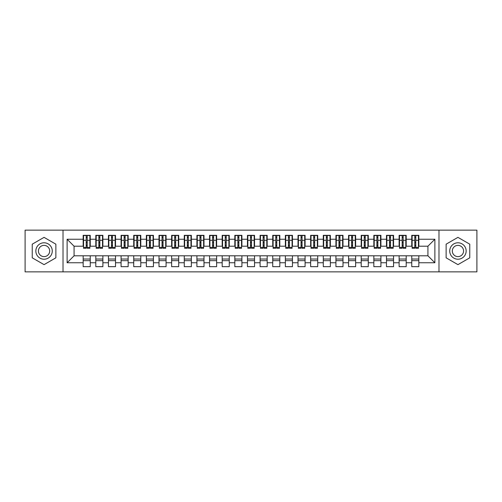 <?xml version="1.0" encoding="UTF-8"?>
<svg xmlns="http://www.w3.org/2000/svg" width="502" height="502" viewBox="0 0 502 502"><rect width="100%" height="100%" fill="white"/><g stroke="black" fill="none" stroke-linecap="round" stroke-linejoin="round"><path stroke-width="0.75" d="M438.986 271.852L476.9 271.852L476.9 230.148L438.986 230.148L438.986 271.852L63.014 271.852L63.014 230.148L25.1 230.148L25.1 271.852L63.014 271.852M414.784 242.974L415.794 242.974L414.784 242.974M418.831 259.026L411.753 259.026M411.753 260.67L418.831 260.67M402.146 242.974L403.156 242.974L402.146 242.974M406.193 259.026L399.115 259.026M399.115 260.67L406.193 260.67M389.508 242.974L390.518 242.974L389.508 242.974M393.555 259.026L386.477 259.026M386.477 260.67L393.555 260.67M376.87 242.974L377.88 242.974L376.87 242.974M380.918 259.026L373.839 259.026M373.839 260.67L380.918 260.67M364.232 242.974L365.243 242.974L364.232 242.974M368.28 259.026L361.202 259.026M361.202 260.67L368.28 260.67M351.595 242.974L352.605 242.974L351.595 242.974M355.642 259.026L348.564 259.026M348.564 260.67L355.642 260.67M338.957 242.974L339.967 242.974L338.957 242.974M343.004 259.026L335.926 259.026M335.926 260.67L343.004 260.67M326.319 242.974L327.329 242.974L326.319 242.974M330.366 259.026L323.288 259.026M323.288 260.67L330.366 260.67M313.681 242.974L314.691 242.974L313.681 242.974M317.728 259.026L310.65 259.026M310.65 260.67L317.728 260.67M301.043 242.974L302.06 242.974L301.043 242.974M305.09 259.026L298.012 259.026M298.012 260.67L305.09 260.67M288.405 242.974L289.422 242.974L288.405 242.974M292.453 259.026L285.374 259.026M285.374 260.67L292.453 260.67M275.767 242.974L276.784 242.974L275.767 242.974M279.815 259.026L272.737 259.026M272.737 260.67L279.815 260.67M263.13 242.974L264.146 242.974L263.13 242.974M267.177 259.026L260.099 259.026M260.099 260.67L267.177 260.67M250.492 242.974L251.508 242.974L250.492 242.974M254.539 259.026L247.461 259.026M247.461 260.67L254.539 260.67M237.854 242.974L238.87 242.974L237.854 242.974M241.901 259.026L234.823 259.026M234.823 260.67L241.901 260.67M225.216 242.974L226.233 242.974L225.216 242.974M229.263 259.026L222.185 259.026M222.185 260.67L229.263 260.67M212.578 242.974L213.595 242.974L212.578 242.974M216.626 259.026L209.547 259.026M209.547 260.67L216.626 260.67M199.94 242.974L200.957 242.974L199.94 242.974M203.988 259.026L196.909 259.026M196.909 260.67L203.988 260.67M187.309 242.974L188.319 242.974L187.309 242.974M191.35 259.026L184.272 259.026M184.272 260.67L191.35 260.67M174.671 242.974L175.681 242.974L174.671 242.974M178.712 259.026L171.634 259.026M171.634 260.67L178.712 260.67M162.033 242.974L163.043 242.974L162.033 242.974M166.074 259.026L158.996 259.026M158.996 260.67L166.074 260.67M149.395 242.974L150.405 242.974L149.395 242.974M153.436 259.026L146.358 259.026M146.358 260.67L153.436 260.67M136.757 242.974L137.768 242.974L136.757 242.974M140.798 259.026L133.72 259.026M133.72 260.67L140.798 260.67M124.12 242.974L125.13 242.974L124.12 242.974M128.161 259.026L121.082 259.026M121.082 260.67L128.161 260.67M111.482 242.974L112.492 242.974L111.482 242.974M115.523 259.026L108.445 259.026M108.445 260.67L115.523 260.67M98.844 242.974L99.854 242.974L98.844 242.974M102.885 259.026L95.807 259.026M95.807 260.67L102.885 260.67M438.986 230.148L63.014 230.148M83.552 246.2L74.07 246.2L67.124 239.247L67.124 262.753L83.169 262.753L83.169 266.669L90.247 266.669L90.247 262.753L95.807 262.753L95.807 266.669L102.885 266.669L102.885 262.753L108.445 262.753L108.445 266.669L115.523 266.669L115.523 262.753L121.082 262.753L121.082 266.669L128.161 266.669L128.161 262.753L133.72 262.753L133.72 266.669L140.798 266.669L140.798 262.753L146.358 262.753L146.358 266.669L153.436 266.669L153.436 262.753L158.996 262.753L158.996 266.669L166.074 266.669L166.074 262.753L171.634 262.753L171.634 266.669L178.712 266.669L178.712 262.753L184.272 262.753L184.272 266.669L191.35 266.669L191.35 262.753L196.909 262.753L196.909 266.669L203.988 266.669L203.988 262.753L209.547 262.753L209.547 266.669L216.626 266.669L216.626 262.753L222.185 262.753L222.185 266.669L229.263 266.669L229.263 262.753L234.823 262.753L234.823 266.669L241.901 266.669L241.901 262.753L247.461 262.753L247.461 266.669L254.539 266.669L254.539 262.753L260.099 262.753L260.099 266.669L267.177 266.669L267.177 262.753L272.737 262.753L272.737 266.669L279.815 266.669L279.815 262.753L285.374 262.753L285.374 266.669L292.453 266.669L292.453 262.753L298.012 262.753L298.012 266.669L305.09 266.669L305.09 262.753L310.65 262.753L310.65 266.669L317.728 266.669L317.728 262.753L323.288 262.753L323.288 266.669L330.366 266.669L330.366 262.753L335.926 262.753L335.926 266.669L343.004 266.669L343.004 262.753L348.564 262.753L348.564 266.669L355.642 266.669L355.642 262.753L361.202 262.753L361.202 266.669L368.28 266.669L368.28 262.753L373.839 262.753L373.839 266.669L380.918 266.669L380.918 262.753L386.477 262.753L386.477 266.669L393.555 266.669L393.555 262.753L399.115 262.753L399.115 266.669L406.193 266.669L406.193 262.753L411.753 262.753L411.753 266.669L418.831 266.669L418.831 255.8L427.93 255.8L427.93 246.2L418.448 246.2M67.124 239.247L83.169 239.247L83.169 246.2M427.93 246.2L434.876 239.247L418.831 239.247L418.831 235.331L411.753 235.331L411.753 239.247L406.193 239.247L406.193 235.331L399.115 235.331L399.115 239.247L393.555 239.247L393.555 235.331L386.477 235.331L386.477 239.247L380.918 239.247L380.918 235.331L373.839 235.331L373.839 239.247L368.28 239.247L368.28 235.331L361.202 235.331L361.202 239.247L355.642 239.247L355.642 235.331L348.564 235.331L348.564 239.247L343.004 239.247L343.004 235.331L335.926 235.331L335.926 239.247L330.366 239.247L330.366 235.331L323.288 235.331L323.288 239.247L317.728 239.247L317.728 235.331L310.65 235.331L310.65 239.247L305.09 239.247L305.09 235.331L298.012 235.331L298.012 239.247L292.453 239.247L292.453 235.331L285.374 235.331L285.374 239.247L279.815 239.247L279.815 235.331L272.737 235.331L272.737 239.247L267.177 239.247L267.177 235.331L260.099 235.331L260.099 239.247L254.539 239.247L254.539 235.331L247.461 235.331L247.461 239.247L241.901 239.247L241.901 235.331L234.823 235.331L234.823 239.247L229.263 239.247L229.263 235.331L222.185 235.331L222.185 239.247L216.626 239.247L216.626 235.331L209.547 235.331L209.547 239.247L203.988 239.247L203.988 235.331L196.909 235.331L196.909 239.247L191.35 239.247L191.35 235.331L184.272 235.331L184.272 239.247L178.712 239.247L178.712 235.331L171.634 235.331L171.634 239.247L166.074 239.247L166.074 235.331L158.996 235.331L158.996 239.247L153.436 239.247L153.436 235.331L146.358 235.331L146.358 239.247L140.798 239.247L140.798 235.331L133.72 235.331L133.72 239.247L128.161 239.247L128.161 235.331L121.082 235.331L121.082 239.247L115.523 239.247L115.523 235.331L108.445 235.331L108.445 239.247L102.885 239.247L102.885 235.331L95.807 235.331L95.807 239.247L90.247 239.247L90.247 235.331L83.169 235.331L83.169 239.247M434.876 239.247L434.876 262.753L418.831 262.753M406.193 262.753L406.193 255.8L418.831 255.8M411.753 262.753L411.753 255.8M418.831 239.247L418.831 246.2M393.555 262.753L393.555 255.8L406.193 255.8M399.115 262.753L399.115 255.8M411.753 239.247L411.753 246.2L405.811 246.2M406.193 239.247L406.193 246.2M380.918 262.753L380.918 255.8L393.555 255.8M386.477 262.753L386.477 255.8M399.115 239.247L399.115 246.2L393.173 246.2M393.555 239.247L393.555 246.2M368.28 262.753L368.28 255.8L380.918 255.8M373.839 262.753L373.839 255.8M386.477 239.247L386.477 246.2L380.535 246.2M380.918 239.247L380.918 246.2M355.642 262.753L355.642 255.8L368.28 255.8M361.202 262.753L361.202 255.8M373.839 239.247L373.839 246.2L367.897 246.2M368.28 239.247L368.28 246.2M343.004 262.753L343.004 255.8L355.642 255.8M348.564 262.753L348.564 255.8M361.202 239.247L361.202 246.2L355.259 246.2M355.642 239.247L355.642 246.2M330.366 262.753L330.366 255.8L343.004 255.8M335.926 262.753L335.926 255.8M348.564 239.247L348.564 246.2L342.621 246.2M343.004 239.247L343.004 246.2M317.728 262.753L317.728 255.8L330.366 255.8M323.288 262.753L323.288 255.8M335.926 239.247L335.926 246.2L329.983 246.2M330.366 239.247L330.366 246.2M305.09 262.753L305.09 255.8L317.728 255.8M310.65 262.753L310.65 255.8M323.288 239.247L323.288 246.2L317.346 246.2M317.728 239.247L317.728 246.2M292.453 262.753L292.453 255.8L305.09 255.8M298.012 262.753L298.012 255.8M310.65 239.247L310.65 246.2L304.708 246.2M305.09 239.247L305.09 246.2M279.815 262.753L279.815 255.8L292.453 255.8M285.374 262.753L285.374 255.8M298.012 239.247L298.012 246.2L292.07 246.2M292.453 239.247L292.453 246.2M267.177 262.753L267.177 255.8L279.815 255.8M272.737 262.753L272.737 255.8M285.374 239.247L285.374 246.2L279.432 246.2M279.815 239.247L279.815 246.2M254.539 262.753L254.539 255.8L267.177 255.8M260.099 262.753L260.099 255.8M272.737 239.247L272.737 246.2L266.794 246.2M267.177 239.247L267.177 246.2M241.901 262.753L241.901 255.8L254.539 255.8M247.461 262.753L247.461 255.8M260.099 239.247L260.099 246.2L254.156 246.2M254.539 239.247L254.539 246.2M229.263 262.753L229.263 255.8L241.901 255.8M234.823 262.753L234.823 255.8M247.461 239.247L247.461 246.2L241.525 246.2M241.901 239.247L241.901 246.2M216.626 262.753L216.626 255.8L229.263 255.8M222.185 262.753L222.185 255.8M234.823 239.247L234.823 246.2L228.887 246.2M229.263 239.247L229.263 246.2M203.988 262.753L203.988 255.8L216.626 255.8M209.547 262.753L209.547 255.8M222.185 239.247L222.185 246.2L216.249 246.2M216.626 239.247L216.626 246.2M191.35 262.753L191.35 255.8L203.988 255.8M196.909 262.753L196.909 255.8M209.547 239.247L209.547 246.2L203.611 246.2M203.988 239.247L203.988 246.2M178.712 262.753L178.712 255.8L191.35 255.8M184.272 262.753L184.272 255.8M196.909 239.247L196.909 246.2L190.973 246.2M191.35 239.247L191.35 246.2M166.074 262.753L166.074 255.8L178.712 255.8M171.634 262.753L171.634 255.8M184.272 239.247L184.272 246.2L178.335 246.2M178.712 239.247L178.712 246.2M153.436 262.753L153.436 255.8L166.074 255.8M158.996 262.753L158.996 255.8M171.634 239.247L171.634 246.2L165.698 246.2M166.074 239.247L166.074 246.2M140.798 262.753L140.798 255.8L153.436 255.8M146.358 262.753L146.358 255.8M158.996 239.247L158.996 246.2L153.06 246.2M153.436 239.247L153.436 246.2M128.161 262.753L128.161 255.8L140.798 255.8M133.72 262.753L133.72 255.8M146.358 239.247L146.358 246.2L140.422 246.2M140.798 239.247L140.798 246.2M115.523 262.753L115.523 255.8L128.161 255.8M121.082 262.753L121.082 255.8M133.72 239.247L133.72 246.2L127.784 246.2M128.161 239.247L128.161 246.2M102.885 262.753L102.885 255.8L115.523 255.8M108.445 262.753L108.445 255.8M121.082 239.247L121.082 246.2L115.146 246.2M115.523 239.247L115.523 246.2M90.247 262.753L90.247 255.8L102.885 255.8M95.807 262.753L95.807 255.8M108.445 239.247L108.445 246.2L102.508 246.2M102.885 239.247L102.885 246.2M86.206 242.974L87.216 242.974L86.206 242.974M90.247 259.026L83.169 259.026M83.169 260.67L90.247 260.67M67.124 262.753L74.07 255.8L90.247 255.8M83.169 262.753L83.169 255.8M95.807 239.247L95.807 246.2L89.871 246.2M90.247 239.247L90.247 246.2M55.873 244.179L44.057 237.358L32.241 244.179L32.241 257.821L44.057 264.642L55.873 257.821L55.873 244.179L55.873 257.821L44.057 264.642L32.241 257.821L32.241 244.179L44.057 237.358L55.873 244.179M446.127 244.179L446.127 257.821L457.943 264.642L469.759 257.821L469.759 244.179L457.943 237.358L446.127 244.179L457.943 237.358L469.759 244.179L469.759 257.821L457.943 264.642L446.127 257.821L446.127 244.179M74.07 246.2L74.07 255.8M412.129 246.2L411.753 246.2M399.492 246.2L399.115 246.2M386.854 246.2L386.477 246.2M374.216 246.2L373.839 246.2M361.578 246.2L361.202 246.2M348.94 246.2L348.564 246.2M336.302 246.2L335.926 246.2M323.664 246.2L323.288 246.2M311.027 246.2L310.65 246.2M298.389 246.2L298.012 246.2M285.751 246.2L285.374 246.2M273.113 246.2L272.737 246.2M260.475 246.2L260.099 246.2M247.844 246.2L247.461 246.2M235.206 246.2L234.823 246.2M222.568 246.2L222.185 246.2M209.93 246.2L209.547 246.2M197.292 246.2L196.909 246.2M184.654 246.2L184.272 246.2M172.017 246.2L171.634 246.2M159.379 246.2L158.996 246.2M146.741 246.2L146.358 246.2M134.103 246.2L133.72 246.2M121.465 246.2L121.082 246.2M108.827 246.2L108.445 246.2M96.189 246.2L95.807 246.2M434.876 262.753L427.93 255.8M83.552 235.457L89.871 235.457L83.552 235.457L83.552 248.283L86.206 248.283L86.206 235.501L89.871 235.52L89.871 248.283L87.216 248.283L87.216 235.52M86.206 237.145L87.216 237.145M86.206 247.222L87.216 247.222M87.216 245.635L86.206 245.635M86.206 245.014L87.216 245.014M90.247 241.33L89.871 241.33M90.247 242.974L89.871 242.974M83.552 241.33L83.169 241.33M83.552 242.974L83.169 242.974M96.189 235.457L102.508 235.457L96.189 235.457L96.189 248.283L98.844 248.283L98.844 235.501L102.508 235.52L102.508 248.283L99.854 248.283L99.854 235.52M98.844 237.145L99.854 237.145M98.844 247.222L99.854 247.222M99.854 245.635L98.844 245.635M98.844 245.014L99.854 245.014M102.885 241.33L102.508 241.33M102.885 242.974L102.508 242.974M96.189 241.33L95.807 241.33M96.189 242.974L95.807 242.974M108.827 235.457L115.146 235.457L108.827 235.457L108.827 248.283L111.482 248.283L111.482 235.501L115.146 235.52L115.146 248.283L112.492 248.283L112.492 235.52M111.482 237.145L112.492 237.145M111.482 247.222L112.492 247.222M112.492 245.635L111.482 245.635M111.482 245.014L112.492 245.014M115.523 241.33L115.146 241.33M115.523 242.974L115.146 242.974M108.827 241.33L108.445 241.33M108.827 242.974L108.445 242.974M121.465 235.457L127.784 235.457L121.465 235.457L121.465 248.283L124.12 248.283L124.12 235.501L127.784 235.52L127.784 248.283L125.13 248.283L125.13 235.52M124.12 237.145L125.13 237.145M124.12 247.222L125.13 247.222M125.13 245.635L124.12 245.635M124.12 245.014L125.13 245.014M128.161 241.33L127.784 241.33M128.161 242.974L127.784 242.974M121.465 241.33L121.082 241.33M121.465 242.974L121.082 242.974M134.103 235.457L140.422 235.457L134.103 235.457L134.103 248.283L136.757 248.283L136.757 235.501L140.422 235.52L140.422 248.283L137.768 248.283L137.768 235.52M136.757 237.145L137.768 237.145M136.757 247.222L137.768 247.222M137.768 245.635L136.757 245.635M136.757 245.014L137.768 245.014M140.798 241.33L140.422 241.33M140.798 242.974L140.422 242.974M134.103 241.33L133.72 241.33M134.103 242.974L133.72 242.974M44.057 242.786A8.214 8.214 0 0 0 35.843 251A8.214 8.214 0 0 0 44.057 259.214A8.214 8.214 0 0 0 52.271 251A8.214 8.214 0 0 0 44.057 242.786M44.057 245.378A5.622 5.622 0 0 0 38.434 251A5.622 5.622 0 0 0 44.057 256.622A5.622 5.622 0 0 0 49.679 251A5.622 5.622 0 0 0 44.057 245.378M457.943 242.786A8.214 8.214 0 0 0 449.729 251A8.214 8.214 0 0 0 457.943 259.214A8.214 8.214 0 0 0 466.157 251A8.214 8.214 0 0 0 457.943 242.786M457.943 245.378A5.622 5.622 0 0 0 452.321 251A5.622 5.622 0 0 0 457.943 256.622A5.622 5.622 0 0 0 463.566 251A5.622 5.622 0 0 0 457.943 245.378M146.741 235.457L153.06 235.457L146.741 235.457L146.741 248.283L149.395 248.283L149.395 235.501L153.06 235.52L153.06 248.283L150.405 248.283L150.405 235.52M149.395 237.145L150.405 237.145M149.395 247.222L150.405 247.222M150.405 245.635L149.395 245.635M149.395 245.014L150.405 245.014M153.436 241.33L153.06 241.33M153.436 242.974L153.06 242.974M146.741 241.33L146.358 241.33M146.741 242.974L146.358 242.974M159.379 235.457L165.698 235.457L159.379 235.457L159.379 248.283L162.033 248.283L162.033 235.501L165.698 235.52L165.698 248.283L163.043 248.283L163.043 235.52M162.033 237.145L163.043 237.145M162.033 247.222L163.043 247.222M163.043 245.635L162.033 245.635M162.033 245.014L163.043 245.014M166.074 241.33L165.698 241.33M166.074 242.974L165.698 242.974M159.379 241.33L158.996 241.33M159.379 242.974L158.996 242.974M172.017 235.457L178.335 235.457L172.017 235.457L172.017 248.283L174.671 248.283L174.671 235.501L178.335 235.52L178.335 248.283L175.681 248.283L175.681 235.52M174.671 237.145L175.681 237.145M174.671 247.222L175.681 247.222M175.681 245.635L174.671 245.635M174.671 245.014L175.681 245.014M178.712 241.33L178.335 241.33M178.712 242.974L178.335 242.974M172.017 241.33L171.634 241.33M172.017 242.974L171.634 242.974M184.654 235.457L190.973 235.457L184.654 235.457L184.654 248.283L187.309 248.283L187.309 235.501L190.973 235.52L190.973 248.283L188.319 248.283L188.319 235.52M187.309 237.145L188.319 237.145M187.309 247.222L188.319 247.222M188.319 245.635L187.309 245.635M187.309 245.014L188.319 245.014M191.35 241.33L190.973 241.33M191.35 242.974L190.973 242.974M184.654 241.33L184.272 241.33M184.654 242.974L184.272 242.974M197.292 235.457L203.611 235.457L197.292 235.457L197.292 248.283L199.94 248.283L199.94 235.501L203.611 235.52L203.611 248.283L200.957 248.283L200.957 235.52M199.94 237.145L200.957 237.145M199.94 247.222L200.957 247.222M200.957 245.635L199.94 245.635M199.94 245.014L200.957 245.014M203.988 241.33L203.611 241.33M203.988 242.974L203.611 242.974M197.292 241.33L196.909 241.33M197.292 242.974L196.909 242.974M209.93 235.457L216.249 235.457L209.93 235.457L209.93 248.283L212.578 248.283L212.578 235.501L216.249 235.52L216.249 248.283L213.595 248.283L213.595 235.52M212.578 237.145L213.595 237.145M212.578 247.222L213.595 247.222M213.595 245.635L212.578 245.635M212.578 245.014L213.595 245.014M216.626 241.33L216.249 241.33M216.626 242.974L216.249 242.974M209.93 241.33L209.547 241.33M209.93 242.974L209.547 242.974M222.568 235.457L228.887 235.457L222.568 235.457L222.568 248.283L225.216 248.283L225.216 235.501L228.887 235.52L228.887 248.283L226.233 248.283L226.233 235.52M225.216 237.145L226.233 237.145M225.216 247.222L226.233 247.222M226.233 245.635L225.216 245.635M225.216 245.014L226.233 245.014M229.263 241.33L228.887 241.33M229.263 242.974L228.887 242.974M222.568 241.33L222.185 241.33M222.568 242.974L222.185 242.974M235.206 235.457L241.525 235.457L235.206 235.457L235.206 248.283L237.854 248.283L237.854 235.501L241.525 235.52L241.525 248.283L238.87 248.283L238.87 235.52M237.854 237.145L238.87 237.145M237.854 247.222L238.87 247.222M238.87 245.635L237.854 245.635M237.854 245.014L238.87 245.014M241.901 241.33L241.525 241.33M241.901 242.974L241.525 242.974M235.206 241.33L234.823 241.33M235.206 242.974L234.823 242.974M247.844 235.457L254.156 235.457L247.844 235.457L247.844 248.283L250.492 248.283L250.492 235.501L254.156 235.52L254.156 248.283L251.508 248.283L251.508 235.52M250.492 237.145L251.508 237.145M250.492 247.222L251.508 247.222M251.508 245.635L250.492 245.635M250.492 245.014L251.508 245.014M254.539 241.33L254.156 241.33M254.539 242.974L254.156 242.974M247.844 241.33L247.461 241.33M247.844 242.974L247.461 242.974M260.475 235.457L266.794 235.457L260.475 235.457L260.475 248.283L263.13 248.283L263.13 235.501L266.794 235.52L266.794 248.283L264.146 248.283L264.146 235.52M263.13 237.145L264.146 237.145M263.13 247.222L264.146 247.222M264.146 245.635L263.13 245.635M263.13 245.014L264.146 245.014M267.177 241.33L266.794 241.33M267.177 242.974L266.794 242.974M260.475 241.33L260.099 241.33M260.475 242.974L260.099 242.974M273.113 235.457L279.432 235.457L273.113 235.457L273.113 248.283L275.767 248.283L275.767 235.501L279.432 235.52L279.432 248.283L276.784 248.283L276.784 235.52M275.767 237.145L276.784 237.145M275.767 247.222L276.784 247.222M276.784 245.635L275.767 245.635M275.767 245.014L276.784 245.014M279.815 241.33L279.432 241.33M279.815 242.974L279.432 242.974M273.113 241.33L272.737 241.33M273.113 242.974L272.737 242.974M285.751 235.457L292.07 235.457L285.751 235.457L285.751 248.283L288.405 248.283L288.405 235.501L292.07 235.52L292.07 248.283L289.422 248.283L289.422 235.52M288.405 237.145L289.422 237.145M288.405 247.222L289.422 247.222M289.422 245.635L288.405 245.635M288.405 245.014L289.422 245.014M292.453 241.33L292.07 241.33M292.453 242.974L292.07 242.974M285.751 241.33L285.374 241.33M285.751 242.974L285.374 242.974M298.389 235.457L304.708 235.457L298.389 235.457L298.389 248.283L301.043 248.283L301.043 235.501L304.708 235.52L304.708 248.283L302.06 248.283L302.06 235.52M301.043 237.145L302.06 237.145M301.043 247.222L302.06 247.222M302.06 245.635L301.043 245.635M301.043 245.014L302.06 245.014M305.09 241.33L304.708 241.33M305.09 242.974L304.708 242.974M298.389 241.33L298.012 241.33M298.389 242.974L298.012 242.974M311.027 235.457L317.346 235.457L311.027 235.457L311.027 248.283L313.681 248.283L313.681 235.501L317.346 235.52L317.346 248.283L314.691 248.283L314.691 235.52M313.681 237.145L314.691 237.145M313.681 247.222L314.691 247.222M314.691 245.635L313.681 245.635M313.681 245.014L314.691 245.014M317.728 241.33L317.346 241.33M317.728 242.974L317.346 242.974M311.027 241.33L310.65 241.33M311.027 242.974L310.65 242.974M323.664 235.457L329.983 235.457L323.664 235.457L323.664 248.283L326.319 248.283L326.319 235.501L329.983 235.52L329.983 248.283L327.329 248.283L327.329 235.52M326.319 237.145L327.329 237.145M326.319 247.222L327.329 247.222M327.329 245.635L326.319 245.635M326.319 245.014L327.329 245.014M330.366 241.33L329.983 241.33M330.366 242.974L329.983 242.974M323.664 241.33L323.288 241.33M323.664 242.974L323.288 242.974M336.302 235.457L342.621 235.457L336.302 235.457L336.302 248.283L338.957 248.283L338.957 235.501L342.621 235.52L342.621 248.283L339.967 248.283L339.967 235.52M338.957 237.145L339.967 237.145M338.957 247.222L339.967 247.222M339.967 245.635L338.957 245.635M338.957 245.014L339.967 245.014M343.004 241.33L342.621 241.33M343.004 242.974L342.621 242.974M336.302 241.33L335.926 241.33M336.302 242.974L335.926 242.974M348.94 235.457L355.259 235.457L348.94 235.457L348.94 248.283L351.595 248.283L351.595 235.501L355.259 235.52L355.259 248.283L352.605 248.283L352.605 235.52M351.595 237.145L352.605 237.145M351.595 247.222L352.605 247.222M352.605 245.635L351.595 245.635M351.595 245.014L352.605 245.014M355.642 241.33L355.259 241.33M355.642 242.974L355.259 242.974M348.94 241.33L348.564 241.33M348.94 242.974L348.564 242.974M361.578 235.457L367.897 235.457L361.578 235.457L361.578 248.283L364.232 248.283L364.232 235.501L367.897 235.52L367.897 248.283L365.243 248.283L365.243 235.52M364.232 237.145L365.243 237.145M364.232 247.222L365.243 247.222M365.243 245.635L364.232 245.635M364.232 245.014L365.243 245.014M368.28 241.33L367.897 241.33M368.28 242.974L367.897 242.974M361.578 241.33L361.202 241.33M361.578 242.974L361.202 242.974M374.216 235.457L380.535 235.457L374.216 235.457L374.216 248.283L376.87 248.283L376.87 235.501L380.535 235.52L380.535 248.283L377.88 248.283L377.88 235.52M376.87 237.145L377.88 237.145M376.87 247.222L377.88 247.222M377.88 245.635L376.87 245.635M376.87 245.014L377.88 245.014M380.918 241.33L380.535 241.33M380.918 242.974L380.535 242.974M374.216 241.33L373.839 241.33M374.216 242.974L373.839 242.974M386.854 235.457L393.173 235.457L386.854 235.457L386.854 248.283L389.508 248.283L389.508 235.501L393.173 235.52L393.173 248.283L390.518 248.283L390.518 235.52M389.508 237.145L390.518 237.145M389.508 247.222L390.518 247.222M390.518 245.635L389.508 245.635M389.508 245.014L390.518 245.014M393.555 241.33L393.173 241.33M393.555 242.974L393.173 242.974M386.854 241.33L386.477 241.33M386.854 242.974L386.477 242.974M399.492 235.457L405.811 235.457L399.492 235.457L399.492 248.283L402.146 248.283L402.146 235.501L405.811 235.52L405.811 248.283L403.156 248.283L403.156 235.52M402.146 237.145L403.156 237.145M402.146 247.222L403.156 247.222M403.156 245.635L402.146 245.635M402.146 245.014L403.156 245.014M406.193 241.33L405.811 241.33M406.193 242.974L405.811 242.974M399.492 241.33L399.115 241.33M399.492 242.974L399.115 242.974M412.129 235.457L418.448 235.457L412.129 235.457L412.129 248.283L414.784 248.283L414.784 235.501L418.448 235.52L418.448 248.283L415.794 248.283L415.794 235.52M414.784 237.145L415.794 237.145M414.784 247.222L415.794 247.222M415.794 245.635L414.784 245.635M414.784 245.014L415.794 245.014M418.831 241.33L418.448 241.33M418.831 242.974L418.448 242.974M412.129 241.33L411.753 241.33M412.129 242.974L411.753 242.974M83.552 235.52L86.206 235.52M87.216 247.417L89.871 247.417M87.216 240.301L89.871 240.301M83.552 247.417L86.206 247.417M83.552 240.301L86.206 240.301M86.206 242.014L87.216 242.014M86.206 237.477L87.216 237.477M96.189 235.52L98.844 235.52M99.854 247.417L102.508 247.417M99.854 240.301L102.508 240.301M96.189 247.417L98.844 247.417M96.189 240.301L98.844 240.301M98.844 242.014L99.854 242.014M98.844 237.477L99.854 237.477M108.827 235.52L111.482 235.52M112.492 247.417L115.146 247.417M112.492 240.301L115.146 240.301M108.827 247.417L111.482 247.417M108.827 240.301L111.482 240.301M111.482 242.014L112.492 242.014M111.482 237.477L112.492 237.477M121.465 235.52L124.12 235.52M125.13 247.417L127.784 247.417M125.13 240.301L127.784 240.301M121.465 247.417L124.12 247.417M121.465 240.301L124.12 240.301M124.12 242.014L125.13 242.014M124.12 237.477L125.13 237.477M134.103 235.52L136.757 235.52M137.768 247.417L140.422 247.417M137.768 240.301L140.422 240.301M134.103 247.417L136.757 247.417M134.103 240.301L136.757 240.301M136.757 242.014L137.768 242.014M136.757 237.477L137.768 237.477M146.741 235.52L149.395 235.52M150.405 247.417L153.06 247.417M150.405 240.301L153.06 240.301M146.741 247.417L149.395 247.417M146.741 240.301L149.395 240.301M149.395 242.014L150.405 242.014M149.395 237.477L150.405 237.477M159.379 235.52L162.033 235.52M163.043 247.417L165.698 247.417M163.043 240.301L165.698 240.301M159.379 247.417L162.033 247.417M159.379 240.301L162.033 240.301M162.033 242.014L163.043 242.014M162.033 237.477L163.043 237.477M172.017 235.52L174.671 235.52M175.681 247.417L178.335 247.417M175.681 240.301L178.335 240.301M172.017 247.417L174.671 247.417M172.017 240.301L174.671 240.301M174.671 242.014L175.681 242.014M174.671 237.477L175.681 237.477M184.654 235.52L187.309 235.52M188.319 247.417L190.973 247.417M188.319 240.301L190.973 240.301M184.654 247.417L187.309 247.417M184.654 240.301L187.309 240.301M187.309 242.014L188.319 242.014M187.309 237.477L188.319 237.477M197.292 235.52L199.94 235.52M200.957 247.417L203.611 247.417M200.957 240.301L203.611 240.301M197.292 247.417L199.94 247.417M197.292 240.301L199.94 240.301M199.94 242.014L200.957 242.014M199.94 237.477L200.957 237.477M209.93 235.52L212.578 235.52M213.595 247.417L216.249 247.417M213.595 240.301L216.249 240.301M209.93 247.417L212.578 247.417M209.93 240.301L212.578 240.301M212.578 242.014L213.595 242.014M212.578 237.477L213.595 237.477M222.568 235.52L225.216 235.52M226.233 247.417L228.887 247.417M226.233 240.301L228.887 240.301M222.568 247.417L225.216 247.417M222.568 240.301L225.216 240.301M225.216 242.014L226.233 242.014M225.216 237.477L226.233 237.477M235.206 235.52L237.854 235.52M238.87 247.417L241.525 247.417M238.87 240.301L241.525 240.301M235.206 247.417L237.854 247.417M235.206 240.301L237.854 240.301M237.854 242.014L238.87 242.014M237.854 237.477L238.87 237.477M247.844 235.52L250.492 235.52M251.508 247.417L254.156 247.417M251.508 240.301L254.156 240.301M247.844 247.417L250.492 247.417M247.844 240.301L250.492 240.301M250.492 242.014L251.508 242.014M250.492 237.477L251.508 237.477M260.475 235.52L263.13 235.52M264.146 247.417L266.794 247.417M264.146 240.301L266.794 240.301M260.475 247.417L263.13 247.417M260.475 240.301L263.13 240.301M263.13 242.014L264.146 242.014M263.13 237.477L264.146 237.477M273.113 235.52L275.767 235.52M276.784 247.417L279.432 247.417M276.784 240.301L279.432 240.301M273.113 247.417L275.767 247.417M273.113 240.301L275.767 240.301M275.767 242.014L276.784 242.014M275.767 237.477L276.784 237.477M285.751 235.52L288.405 235.52M289.422 247.417L292.07 247.417M289.422 240.301L292.07 240.301M285.751 247.417L288.405 247.417M285.751 240.301L288.405 240.301M288.405 242.014L289.422 242.014M288.405 237.477L289.422 237.477M298.389 235.52L301.043 235.52M302.06 247.417L304.708 247.417M302.06 240.301L304.708 240.301M298.389 247.417L301.043 247.417M298.389 240.301L301.043 240.301M301.043 242.014L302.06 242.014M301.043 237.477L302.06 237.477M311.027 235.52L313.681 235.52M314.691 247.417L317.346 247.417M314.691 240.301L317.346 240.301M311.027 247.417L313.681 247.417M311.027 240.301L313.681 240.301M313.681 242.014L314.691 242.014M313.681 237.477L314.691 237.477M323.664 235.52L326.319 235.52M327.329 247.417L329.983 247.417M327.329 240.301L329.983 240.301M323.664 247.417L326.319 247.417M323.664 240.301L326.319 240.301M326.319 242.014L327.329 242.014M326.319 237.477L327.329 237.477M336.302 235.52L338.957 235.52M339.967 247.417L342.621 247.417M339.967 240.301L342.621 240.301M336.302 247.417L338.957 247.417M336.302 240.301L338.957 240.301M338.957 242.014L339.967 242.014M338.957 237.477L339.967 237.477M348.94 235.52L351.595 235.52M352.605 247.417L355.259 247.417M352.605 240.301L355.259 240.301M348.94 247.417L351.595 247.417M348.94 240.301L351.595 240.301M351.595 242.014L352.605 242.014M351.595 237.477L352.605 237.477M361.578 235.52L364.232 235.52M365.243 247.417L367.897 247.417M365.243 240.301L367.897 240.301M361.578 247.417L364.232 247.417M361.578 240.301L364.232 240.301M364.232 242.014L365.243 242.014M364.232 237.477L365.243 237.477M374.216 235.52L376.87 235.52M377.88 247.417L380.535 247.417M377.88 240.301L380.535 240.301M374.216 247.417L376.87 247.417M374.216 240.301L376.87 240.301M376.87 242.014L377.88 242.014M376.87 237.477L377.88 237.477M386.854 235.52L389.508 235.52M390.518 247.417L393.173 247.417M390.518 240.301L393.173 240.301M386.854 247.417L389.508 247.417M386.854 240.301L389.508 240.301M389.508 242.014L390.518 242.014M389.508 237.477L390.518 237.477M399.492 235.52L402.146 235.52M403.156 247.417L405.811 247.417M403.156 240.301L405.811 240.301M399.492 247.417L402.146 247.417M399.492 240.301L402.146 240.301M402.146 242.014L403.156 242.014M402.146 237.477L403.156 237.477M412.129 235.52L414.784 235.52M415.794 247.417L418.448 247.417M415.794 240.301L418.448 240.301M412.129 247.417L414.784 247.417M412.129 240.301L414.784 240.301M414.784 242.014L415.794 242.014M414.784 237.477L415.794 237.477"/></g></svg>
